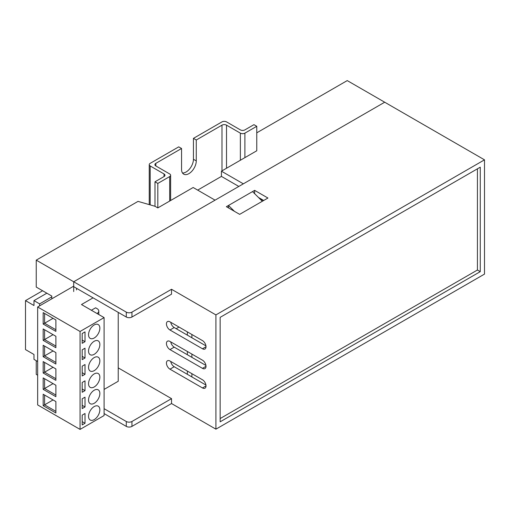 <?xml version="1.0" encoding="UTF-8"?>
<svg xmlns="http://www.w3.org/2000/svg" width="510" height="510" viewBox="0 0 510 510"><rect width="100%" height="100%" fill="white"/><g stroke="black" fill="none" stroke-linecap="round" stroke-linejoin="round"><path stroke-width="0.76" d="M256.766 132.823L347.24 80.593L384.699 102.217L243.34 183.829L221.429 171.181L256.766 150.775L256.766 126.295L244.896 133.148A3.2 1.849 180 0 1 240.369 133.148L226.516 125.148A3.2 1.849 0 0 0 221.99 125.148L196.267 140.001L196.267 160.899A10.398 5.999 120 0 1 191.728 171.36A10.398 5.999 120 0 1 183.715 174.146A10.398 5.999 120 0 1 181.56 169.384L181.56 148.493L155.837 163.347A3.2 1.849 0 0 0 154.9 164.653A3.2 1.849 0 0 0 155.837 165.96L169.69 173.955A3.2 1.849 180 0 1 170.627 175.261A3.2 1.849 180 0 1 169.69 176.568L157.813 183.422L154.989 181.79L164.035 176.568A3.2 1.849 0 0 0 164.972 175.261A3.2 1.849 0 0 0 164.035 173.955L150.182 165.96A3.2 1.849 180 0 1 149.245 164.653A3.2 1.849 180 0 1 150.182 163.347L178.736 146.861L181.56 148.493M51.79 298.828L51.79 296.049L36.242 287.073L36.242 260.138L138.025 201.38L154.989 206.276L157.813 207.908L193.156 187.501L215.067 200.156L73.701 281.769L73.701 291.561M238.814 186.443L221.429 176.403L197.676 190.115M221.429 176.403L221.429 171.181M263.409 200.647L259.284 198.262M36.242 360.691L36.242 374.404L37.657 375.22M76.532 288.297L76.532 289.929M36.242 260.138L73.701 281.769L73.701 286.665L126.289 317.029L126.289 312.126L73.701 281.769L384.699 102.217L484.5 159.834L215.915 314.906L171.526 289.278L131.943 312.126L131.943 317.029L171.526 294.174L171.526 289.278M234.46 211.35L228.493 205.46L252.526 191.588L262.331 201.272M228.493 205.46L228.493 207.908M42.604 290.745L25.5 300.619L25.5 349.592L33.979 354.488L33.979 359.384L37.657 361.507M51.79 296.865L39.633 303.883L33.979 300.619L33.979 305.522L25.5 300.619M39.633 303.883L39.633 305.847M46.843 293.193L33.979 300.619M182.497 172.992A10.398 5.999 120 0 0 193.437 159.267L193.437 138.369L221.99 121.884A3.2 1.849 180 0 1 226.516 121.884L240.369 129.884A3.2 1.849 0 0 0 244.896 129.884L253.942 124.663L256.766 126.295M157.813 207.908L157.813 183.422M154.989 206.276L154.989 181.79M193.437 138.369L196.267 140.001M94.203 403.295A7.994 4.615 120 0 0 99.424 396.244A7.994 4.615 120 0 0 98.2 389.838A7.994 4.615 120 0 0 94.203 390.233A7.994 4.615 120 0 0 88.976 397.284A7.994 4.615 120 0 0 90.206 403.69A7.994 4.615 120 0 0 94.203 403.295M94.203 419.615A7.994 4.615 120 0 0 99.424 412.571A7.994 4.615 120 0 0 98.2 406.164A7.994 4.615 120 0 0 94.203 406.559A7.994 4.615 120 0 0 88.976 413.604A7.994 4.615 120 0 0 90.206 420.01A7.994 4.615 120 0 0 94.203 419.615M94.203 370.649A7.994 4.615 120 0 0 99.424 363.598A7.994 4.615 120 0 0 98.2 357.191A7.994 4.615 120 0 0 94.203 357.586A7.994 4.615 120 0 0 88.976 364.637A7.994 4.615 120 0 0 90.206 371.044A7.994 4.615 120 0 0 94.203 370.649M94.203 354.322A7.994 4.615 120 0 0 99.424 347.278A7.994 4.615 120 0 0 98.2 340.871A7.994 4.615 120 0 0 94.203 341.267A7.994 4.615 120 0 0 88.976 348.311A7.994 4.615 120 0 0 90.206 354.718A7.994 4.615 120 0 0 94.203 354.322M94.203 338.002A7.994 4.615 120 0 0 99.424 330.952A7.994 4.615 120 0 0 98.2 324.545A7.994 4.615 120 0 0 94.203 324.94A7.994 4.615 120 0 0 88.976 331.991A7.994 4.615 120 0 0 90.206 338.398A7.994 4.615 120 0 0 94.203 338.002M94.203 386.969A7.994 4.615 120 0 0 99.424 379.925A7.994 4.615 120 0 0 98.2 373.518A7.994 4.615 120 0 0 94.203 373.913A7.994 4.615 120 0 0 88.976 380.957A7.994 4.615 120 0 0 90.206 387.364A7.994 4.615 120 0 0 94.203 386.969M97.027 313.516A5.999 3.462 0 0 0 98.787 311.068A5.999 3.462 0 0 0 97.027 308.62L95.612 307.804L91.373 310.252M104.097 389.417L118.231 381.257L118.231 312.375M73.701 286.174L37.657 306.988L37.657 404.927L80.064 429.407L104.097 415.535L104.097 317.596L81.479 304.54L93.069 297.846M55.89 364.038L43.171 356.694L43.171 345.264L55.89 352.608L55.89 364.038M55.89 396.684L43.171 389.34L43.171 377.91L55.89 385.254L55.89 396.684M55.89 347.712L43.171 340.368L43.171 328.944L55.89 336.288L55.89 347.712M37.657 306.988L80.064 331.474L104.097 317.596M80.064 429.407L80.064 331.474M55.89 413.004L43.171 405.66L43.171 394.236L55.89 401.58L55.89 413.004M55.89 380.358L43.171 373.014L43.171 361.59L55.89 368.934L55.89 380.358M55.89 331.392L43.171 324.048L43.171 312.617L55.89 319.961L55.89 331.392M43.171 377.91L44.587 378.726L44.587 388.524L53.065 383.622M43.171 389.34L44.587 388.524L55.89 395.052M43.171 394.236L44.587 395.052L44.587 404.844L53.065 399.948M43.171 405.66L44.587 404.844L55.89 411.372M43.171 345.264L44.587 346.08L44.587 355.878L53.065 350.976M43.171 356.694L44.587 355.878L55.89 362.406M43.171 312.617L44.587 313.433L44.587 323.232L53.065 318.329M43.171 324.048L44.587 323.232L55.89 329.76M43.171 361.59L44.587 362.406L44.587 372.198L53.065 367.302M43.171 373.014L44.587 372.198L55.89 378.726M43.171 328.944L44.587 329.76L44.587 339.552L53.065 334.656M43.171 340.368L44.587 339.552L55.89 346.08M82.186 424.919L85.011 423.287L85.011 413.495L82.186 415.127L82.186 424.919M82.186 392.273L85.011 390.641L85.011 380.849L82.186 382.481L82.186 392.273M82.186 375.953L85.011 374.321L85.011 364.529L82.186 366.161L82.186 375.953M82.186 359.626L85.011 357.994L85.011 348.202L82.186 349.834L82.186 359.626M82.186 343.306L85.011 341.675L85.011 331.882L82.186 333.514L82.186 343.306M82.186 408.599L85.011 406.967L85.011 397.175L82.186 398.807L82.186 408.599M82.186 405.335L85.011 406.967M82.186 340.042L85.011 341.675M82.186 356.362L85.011 357.994M82.186 372.689L85.011 374.321M82.186 389.009L85.011 390.641M82.186 421.655L85.011 423.287M187.361 331.882L187.361 335.147M187.361 351.466L187.361 354.731M187.361 371.057L187.361 374.321M191.881 334.49L191.881 337.754M191.881 354.08L191.881 357.344M191.881 373.664L191.881 376.935M176.192 328.695L179.016 327.063M126.289 421.496A3.997 2.308 0 0 0 131.943 421.496L131.943 426.392A3.997 2.308 180 0 1 126.289 426.392L126.289 421.496L104.097 408.682M118.231 367.876L171.526 398.642L131.943 421.496M263.695 200.481L258.487 197.478M131.943 317.029A3.997 2.308 180 0 1 126.289 317.029M205.944 345.876L174.21 327.554A4.998 2.888 60 0 1 170.748 322.288M205.944 365.466L174.21 347.144A4.998 2.888 60 0 1 170.748 341.878M205.944 385.05L174.21 366.728A4.998 2.888 60 0 1 170.748 361.469M126.289 312.126A3.997 2.308 0 0 0 131.943 312.126M239.662 214.353L267.935 198.033L254.649 190.364L226.376 206.684L239.662 214.353M126.289 426.392L104.097 413.578M131.943 426.392L171.526 403.537L215.915 429.165L484.5 274.099L484.5 159.834M480.261 271.651L480.261 167.184L220.154 317.354L220.154 421.821L480.261 271.651L477.43 270.019L477.43 168.816M215.915 429.165L215.915 314.906M202.483 340.61L169.97 321.842A4.998 2.888 -120 0 0 167.471 321.593A4.998 2.888 -120 0 0 166.706 325.597A4.998 2.888 -120 0 0 169.97 330.002L202.483 348.776A4.998 2.888 -120 0 0 204.982 349.025A4.998 2.888 -120 0 0 205.747 345.015A4.998 2.888 -120 0 0 202.483 340.61M202.483 360.2L169.97 341.432A4.998 2.888 -120 0 0 167.471 341.184A4.998 2.888 -120 0 0 166.706 345.187A4.998 2.888 -120 0 0 169.97 349.592L202.483 368.36A4.998 2.888 -120 0 0 204.982 368.609A4.998 2.888 -120 0 0 205.747 364.605A4.998 2.888 -120 0 0 202.483 360.2M202.483 379.791L169.97 361.016A4.998 2.888 -120 0 0 167.471 360.768A4.998 2.888 -120 0 0 166.706 364.778A4.998 2.888 -120 0 0 169.97 369.176L202.483 387.951A4.998 2.888 -120 0 0 204.982 388.199A4.998 2.888 -120 0 0 205.747 384.189A4.998 2.888 -120 0 0 202.483 379.791M171.526 403.537L171.526 398.642M254.649 193.679L254.649 190.364M220.154 418.557L477.43 270.019M244.896 157.635L244.896 133.148M240.369 160.242L240.369 133.148M226.516 168.243L226.516 125.148M221.99 170.856L221.99 125.148M155.837 165.96L155.837 163.347M169.69 201.055L169.69 176.568M164.035 176.568L164.035 173.955M150.182 204.886L150.182 165.96M193.437 159.267L196.267 160.899M174.21 366.728L169.97 369.176M206.021 385.911L202.483 387.951M174.21 347.144L169.97 349.592M206.021 366.32L202.483 368.36M174.21 327.554L169.97 330.002M206.021 346.736L202.483 348.776M170.627 200.513L170.627 175.261M149.245 204.618L149.245 164.653M98.787 311.068L98.787 314.53"/></g></svg>
